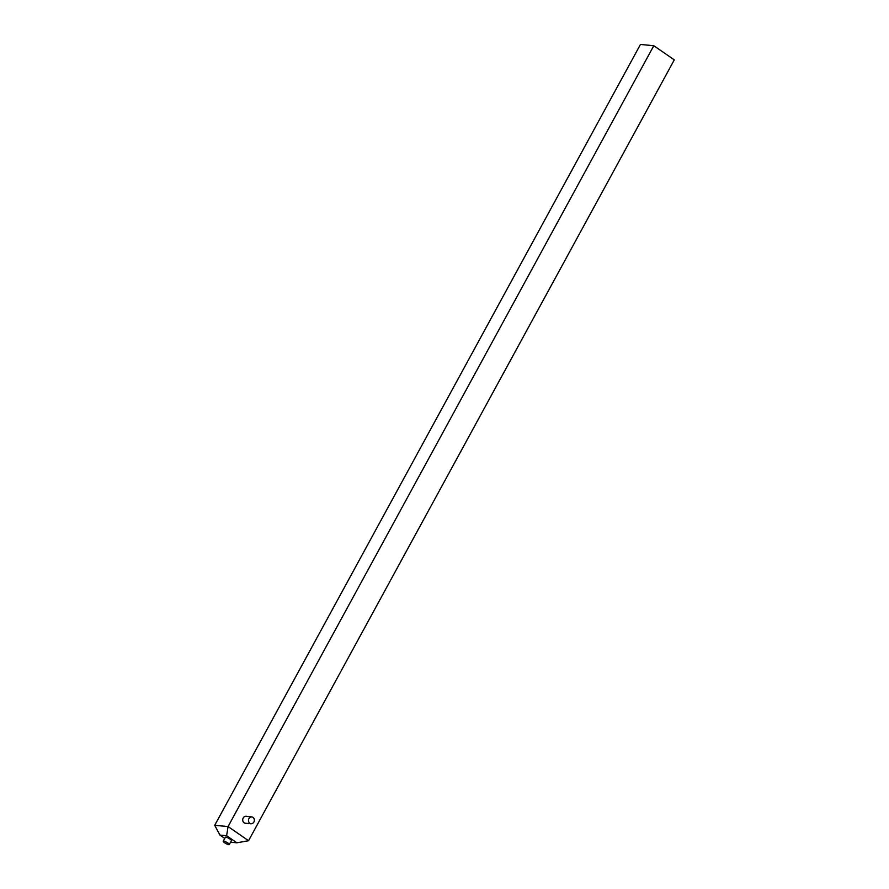 <?xml version="1.0" encoding="UTF-8"?>
<svg xmlns="http://www.w3.org/2000/svg" width="889" height="889" viewBox="0 0 889 889"><rect width="100%" height="100%" fill="white"/><g stroke="black" fill="none" stroke-linecap="round" stroke-linejoin="round"><path stroke-width="1.33" d="M249.798 823.292A3.456 3.023 95.4 0 0 253.032 817.369A3.456 3.023 95.4 0 0 249.798 823.292M246.309 823.325A3.567 3.123 -84.6 0 1 242.897 818.713A3.567 3.123 -84.6 0 1 246.964 816.435M229.284 844.55L231.44 840.594A3.456 0.733 -151.4 0 0 230.073 839.105A3.456 0.733 -151.4 0 0 225.362 837.282L223.206 841.238A3.456 0.733 -151.4 0 0 224.573 842.739A3.456 0.733 -151.4 0 0 229.284 844.55A3.456 0.733 -151.4 0 0 227.917 843.05A3.456 0.733 -151.4 0 0 223.206 841.238M230.562 842.205L236.852 842.794L226.617 835.716L228.073 826.559L653.804 45.717L640.458 44.45L214.716 825.303L228.073 826.559L248.542 840.727L674.284 59.874L653.804 45.717M226.617 835.716L219.939 835.082L224.75 838.416M248.542 840.727L236.852 842.794M219.939 835.082L214.716 825.303M251.087 823.77L244.742 823.17M251.743 816.891L245.397 816.291"/></g></svg>
